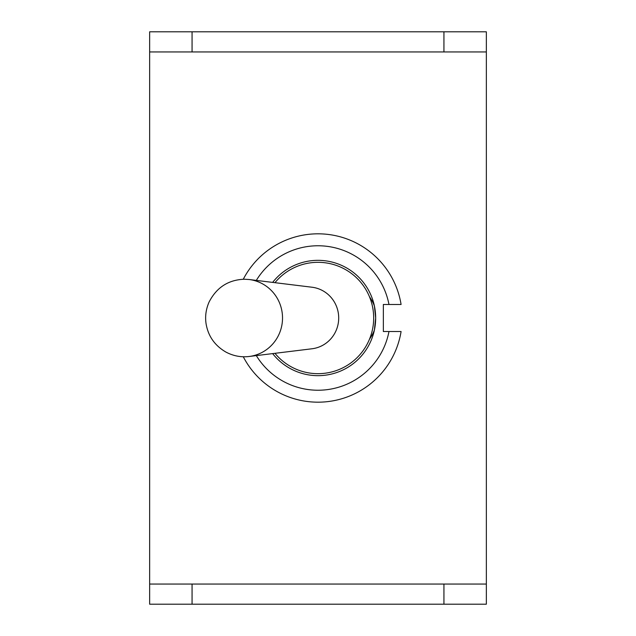 <?xml version="1.0" encoding="UTF-8"?>
<svg xmlns="http://www.w3.org/2000/svg" width="636" height="636" viewBox="0 0 636 636"><rect width="100%" height="100%" fill="white"/><g stroke="black" fill="none" stroke-linecap="round" stroke-linejoin="round"><path stroke-width="0.95" d="M272.637 282.4A57.661 57.661 0 0 1 357.114 275.627A57.661 57.661 0 0 1 357.114 360.374A57.661 57.661 0 0 1 272.637 353.6M369.405 339.378L371.003 336.889A34.463 33.716 -90 0 0 374.389 330.044L375.661 318L374.389 305.956A34.463 33.716 -90 0 0 371.003 299.111L369.405 296.622M256.316 280.397A72.25 72.25 0 0 1 388.97 304.477L401.085 304.477A84.175 84.175 0 0 0 243.278 279.244M243.278 356.756A84.175 84.175 0 0 0 401.085 331.523L388.97 331.523A72.25 72.25 0 0 1 256.316 355.604M401.085 304.477L383.349 304.477L383.349 331.523L401.085 331.523M244.614 356.764A38.764 37.914 -90 0 0 249.129 356.486L311.998 348.774A30.997 30.321 -90 0 0 338.702 318A30.997 30.321 -90 0 0 311.998 287.226L249.129 279.514A38.764 37.914 -90 0 1 282.527 318A38.764 37.914 -90 0 1 249.129 356.486C241.147 357.456 233.444 356.009 226.019 352.129C214.777 345.618 208.123 336.118 206.056 323.629C204.975 316.291 205.992 309.088 209.093 302.02C216.622 287.4 228.396 279.8 244.415 279.228L249.129 279.514M486.349 584.047L486.349 604.2L443.936 604.2L443.936 584.047L486.349 584.047L486.349 51.953L443.936 51.953L443.936 31.8L192.064 31.8L192.064 51.953L149.651 51.953L149.651 584.047L192.064 584.047L192.064 604.2L149.651 604.2L149.651 584.047M443.936 604.2L192.064 604.2M149.651 51.953L149.651 31.8L192.064 31.8M443.936 31.8L486.349 31.8L486.349 51.953M443.936 584.047L192.064 584.047M443.936 51.953L192.064 51.953M274.959 353.314A55.674 55.674 0 0 0 368.331 341.802A55.674 55.674 0 0 0 274.959 282.686"/></g></svg>
